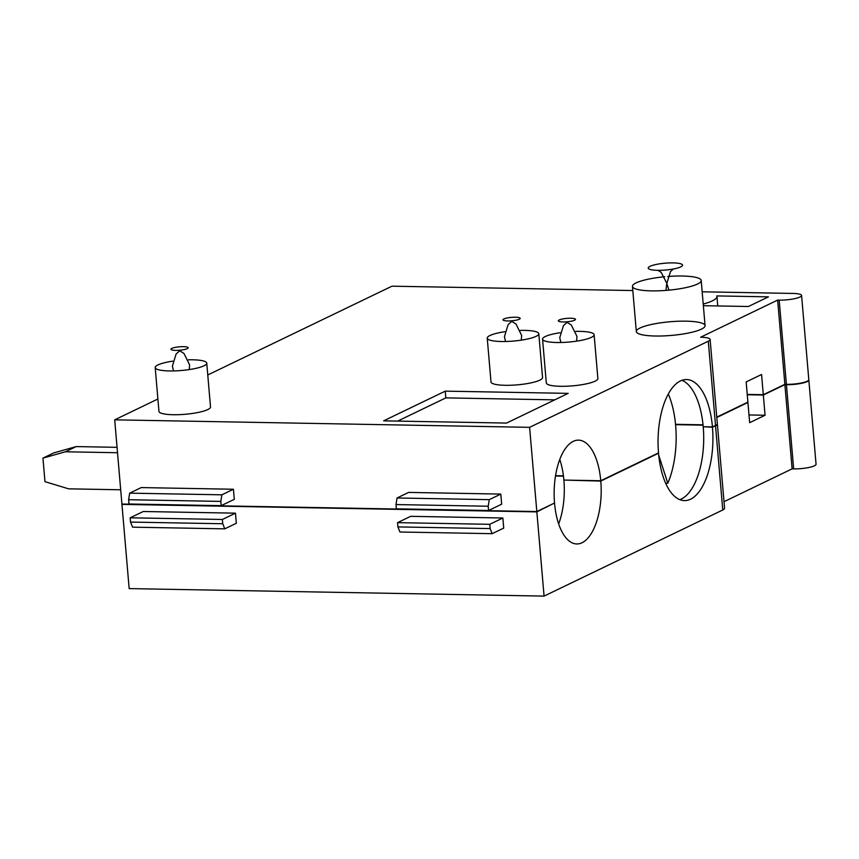 <?xml version="1.0" encoding="UTF-8"?>
<svg xmlns="http://www.w3.org/2000/svg" width="859" height="859" viewBox="0 0 859 859"><rect width="100%" height="100%" fill="white"/><g stroke="black" fill="none" stroke-linecap="round" stroke-linejoin="round"><path stroke-width="1.29" d="M717.319 423.841A17.244 3.436 175.1 0 1 717.362 424.013L724.577 508.227A17.244 3.436 175.1 0 1 722.763 509.978L544.069 596.103L129.161 588.598L121.946 504.383L536.854 511.889L553.862 503.342M121.946 504.383L122.612 504.061M492.164 533.675L399.961 532.011L397.921 526.911L397.556 522.648L410.656 516.334L502.859 517.998L489.759 524.312L490.124 528.586L492.164 533.675L503.718 528.102L502.859 517.998M544.069 596.103L536.854 511.889M222.739 523.743L130.536 522.079L130.171 517.805L143.26 511.502L235.463 513.167L236.332 523.271L224.779 528.843L222.739 523.743L222.374 519.48L235.463 513.167M808.791 379.839A15.526 3.092 175.1 0 1 808.834 380.011L816.05 464.225A15.526 3.092 175.1 0 1 793.652 468.896L792.116 468.864L724.019 501.688M717.362 424.013A17.244 3.436 175.1 0 1 715.536 425.763L712.455 427.245A60.377 27.413 91 0 1 684.408 500.604A60.377 27.413 91 0 1 658.542 453.23L600.785 481.072A51.744 23.494 -89 0 1 576.743 543.951A51.744 23.494 -89 0 1 554.57 503.353M564.567 480.084L600.785 481.072M657.844 453.219L658.542 453.23M555.505 476.026L563.461 476.165M675.571 424.657L703.059 425.151M703.908 426.762L712.455 427.245M748.994 414.961L765.058 415.251L749.66 422.682L747.921 402.474L716.803 417.474M747.921 402.474L747.223 402.452M765.058 415.251L763.329 395.043L784.89 384.649L792.116 468.864M747.266 394.753L763.329 395.043M808.834 380.011A15.526 3.092 175.1 0 1 786.425 384.682L784.89 384.649M563.901 480.406A51.744 23.494 -89 0 1 558.651 523.926M679.813 499.659A60.377 27.413 91 0 0 703.242 427.084M667.722 276.491A34.5 6.861 175.1 0 1 701.202 280.506A34.5 6.861 175.1 0 1 697.562 284.007A34.5 6.861 175.1 0 1 659.197 290.793A34.5 6.861 175.1 0 1 632.449 286.401A34.5 6.861 175.1 0 1 664.759 276.748M680.747 266.881A17.244 3.436 175.1 0 1 651.025 269.683A17.244 3.436 175.1 0 1 664.372 263.251A17.244 3.436 175.1 0 1 680.747 266.881M130.536 522.079L132.576 527.168L224.779 528.843M397.556 522.648L489.759 524.312M130.171 517.805L222.374 519.48M397.921 526.911L490.124 528.586M42.95 458.126L65.424 451.78L76.204 446.583L53.73 452.929L42.95 458.126L44.969 481.652L68.602 488.835L120.69 489.78M76.204 446.583L117.049 447.324M65.424 451.78L117.511 452.725M668.302 394.045A64.683 29.367 -89 0 1 667.808 483.23L665.628 483.198M658.746 455.313L667.808 483.23M128.99 503.997L128.625 499.723L129.666 493.152L141.22 487.579L233.423 489.243L234.282 499.358L221.192 505.661L128.99 503.997M221.192 505.661L220.827 501.398L221.869 494.816L129.666 493.152M233.423 489.243L221.869 494.816M157.895 399.006L114.698 419.836L121.914 504.05L536.821 511.556L529.606 427.331L708.288 341.206A17.244 3.436 -4.9 0 0 710.114 339.455A17.244 3.436 -4.9 0 0 700.622 337.222L777.642 300.092L779.177 300.124A15.526 3.092 -4.9 0 0 801.587 295.453A15.526 3.092 -4.9 0 0 793.05 293.445L702.168 291.802M114.698 419.836L529.606 427.331M500.808 494.086L408.605 492.411L397.051 497.984L396.01 504.566L396.375 508.829L488.578 510.504L488.213 506.23L489.254 499.648L500.808 494.086L501.667 504.19L488.578 510.504M489.254 499.648L397.051 497.984M536.821 511.556L554.538 503.009A51.744 23.494 -89 0 1 578.579 440.141A51.744 23.494 -89 0 1 600.752 480.739L658.52 452.897A60.377 27.413 91 0 1 686.566 379.538A60.377 27.413 91 0 1 712.433 426.912L715.515 425.43A17.244 3.436 -4.9 0 0 717.329 423.67L710.114 339.455M559.789 459.49A51.744 23.494 91 0 1 563.869 480.074L600.752 480.739M555.558 475.682L563.418 475.832M675.539 424.314L703.027 424.818M712.433 426.912L703.21 426.74A60.377 27.413 91 0 0 681.939 380.322M747.233 394.421L763.297 394.711L761.568 374.492L746.16 381.922L747.899 402.13L716.771 417.13M763.297 394.711L784.868 384.317L786.404 384.338A15.526 3.092 -4.9 0 0 808.802 379.678L801.587 295.453M632.815 290.546L391.962 286.187L207.771 374.964M777.642 300.092L784.868 384.317M701.427 329.147A34.5 6.861 -4.9 0 0 705.067 325.647A34.5 6.861 -4.9 0 0 686.105 321.169A34.5 6.861 -4.9 0 0 636.326 331.542A34.5 6.861 -4.9 0 0 663.073 335.933A34.5 6.861 -4.9 0 0 701.427 329.147M506.574 423.068L568.186 393.368L445.252 391.146L383.64 420.846L506.574 423.068M703.36 305.686L748.414 306.502L768.44 296.849L716.803 295.915A43.122 8.579 175.1 0 1 716.943 296.462A43.122 8.579 175.1 0 1 703.22 304.043M155.2 367.577L158.947 411.364A25.877 5.143 -4.9 0 0 179.005 414.661A25.877 5.143 -4.9 0 0 207.781 409.571A25.877 5.143 -4.9 0 0 210.509 406.951L206.761 363.153A25.877 5.143 175.1 0 1 181.421 370.497A25.877 5.143 175.1 0 1 155.2 367.577A25.877 5.143 175.1 0 1 157.927 364.946A25.877 5.143 175.1 0 1 172.691 361.156M487.236 338.145L490.994 381.944A25.877 5.143 -4.9 0 0 511.051 385.24A25.877 5.143 -4.9 0 0 539.817 380.15A25.877 5.143 -4.9 0 0 542.544 377.52L538.797 333.721A25.877 5.143 175.1 0 1 513.457 341.066A25.877 5.143 175.1 0 1 487.236 338.145A25.877 5.143 175.1 0 1 489.963 335.515A25.877 5.143 175.1 0 1 504.727 331.724M542.555 339.144L546.313 382.942A25.877 5.143 -4.9 0 0 566.371 386.239A25.877 5.143 -4.9 0 0 595.137 381.149A25.877 5.143 -4.9 0 0 597.875 378.518L594.117 334.731A25.877 5.143 175.1 0 1 568.776 342.065A25.877 5.143 175.1 0 1 542.555 339.144A25.877 5.143 175.1 0 1 545.282 336.524A25.877 5.143 175.1 0 1 560.047 332.734M575.788 331.381A25.877 5.143 175.1 0 1 594.117 334.731M559.209 319.956A8.622 1.718 175.1 0 1 574.07 318.56A8.622 1.718 175.1 0 1 567.402 321.771A8.622 1.718 175.1 0 1 559.209 319.956M520.468 330.382A25.877 5.143 175.1 0 1 538.797 333.721M503.889 318.957A8.622 1.718 175.1 0 1 518.75 317.551A8.622 1.718 175.1 0 1 512.082 320.772A8.622 1.718 175.1 0 1 503.889 318.957M188.432 359.803A25.877 5.143 175.1 0 1 206.761 363.153M171.854 348.389A8.622 1.718 175.1 0 1 186.714 346.982A8.622 1.718 175.1 0 1 180.036 350.204A8.622 1.718 175.1 0 1 171.854 348.389M554.742 399.854L445.832 397.878L445.252 391.146M445.832 397.878L397.663 421.103M396.01 504.566L488.213 506.23M220.827 501.398L128.625 499.723M722.763 509.978L715.536 425.763M793.652 468.896L786.425 384.682M779.177 300.124L786.404 384.338M708.288 341.206L715.515 425.43M632.449 286.401L636.326 331.542M701.202 280.506L705.067 325.647M657.962 270.327L661.172 272.389L666.82 283.309L665.929 290.406M668.893 290.149L666.831 283.438L670.428 271.702L673.327 269.007M576.625 341.141L576.947 336.363L571.321 325.035L567.09 322.35L563.429 325.647L559.746 337.737L560.884 342.494M565.834 321.889L567.09 322.35L568.239 321.685M521.306 340.143L521.617 335.364L516.001 324.036L511.76 321.352L508.109 324.638L504.426 336.728L505.564 341.495M510.514 320.89L511.76 321.352L512.92 320.686M189.27 369.574L189.581 364.785L183.966 353.468L179.724 350.783L176.074 354.069L172.391 366.159L173.529 370.927M178.479 350.322L179.724 350.783L180.873 350.118M717.759 305.944L716.943 296.462"/></g></svg>
